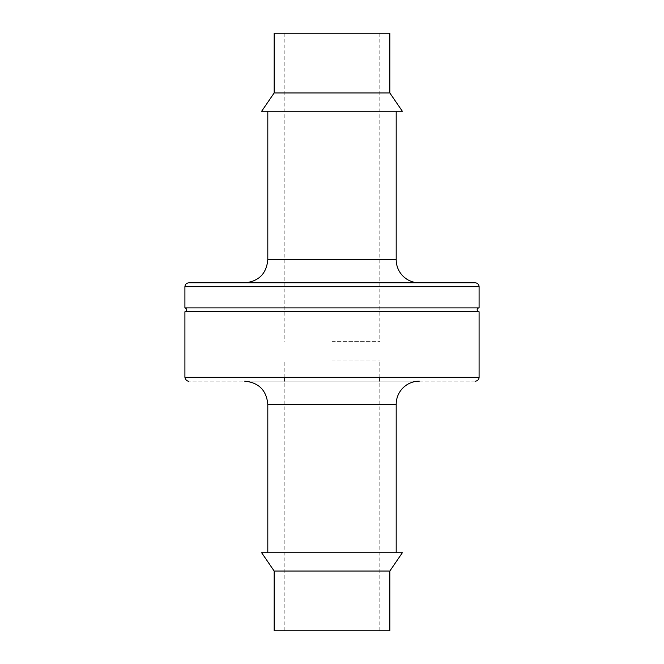<?xml version="1.0" encoding="UTF-8"?>
<svg xmlns="http://www.w3.org/2000/svg" width="664" height="664" viewBox="0 0 664 664"><rect width="100%" height="100%" fill="white"/><g stroke="black" fill="none" stroke-linecap="round" stroke-linejoin="round"><path stroke-width="0.5" stroke-dasharray="3.32 2.49" d="M475.233 381.161L188.767 381.161L475.233 381.161M419.324 381.161L244.676 381.161L419.324 381.161M184.916 311.756L479.084 311.756M396.192 552.73L267.808 552.73L396.192 552.73M184.916 307.905L479.084 307.905M261.641 552.73L402.359 552.73M274.166 571.04L389.834 571.04M188.767 282.839L475.233 282.839M274.166 630.8L389.834 630.8M419.324 282.839L244.676 282.839L419.324 282.839M332 630.8L379.808 630.8L332 630.8M332 360.917L379.808 360.917L332 360.917M396.192 111.27L267.808 111.27L396.192 111.27M261.641 111.27L402.359 111.27M274.166 92.96L389.834 92.96M274.166 33.2L389.834 33.2M332 33.2L379.808 33.2L332 33.2M332 341.636L379.808 341.636L332 341.636M184.916 377.301L479.084 377.301M267.808 404.293L396.192 404.293M184.916 286.699L479.084 286.699M267.808 259.707L396.192 259.707M379.808 630.8L379.808 381.161M379.808 377.301L379.808 360.917M284.192 630.8L284.192 381.161M284.192 377.301L284.192 360.917M284.192 33.2L284.192 341.636M379.808 33.2L379.808 341.636"/><path stroke-width="1" d="M475.233 381.161A3.86 3.86 0 0 0 479.084 377.301L184.916 377.301C185.912 381.866 189.622 381.202 188.767 381.161M419.324 381.161A23.132 23.132 0 0 0 396.192 404.293L396.192 552.73M479.084 286.699L184.916 286.699C185.123 284.375 186.41 283.096 188.767 282.839L475.233 282.839A3.86 3.86 0 0 1 479.084 286.699L479.084 307.905A1.926 1.926 0 0 0 477.159 309.831A1.926 1.926 0 0 0 479.084 311.756L184.916 311.756L184.916 377.301M479.084 311.756L479.084 377.301M479.084 307.905L184.916 307.905C187.397 309.15 187.397 310.437 184.916 311.756M389.834 571.04L402.359 552.73L261.641 552.73L274.166 571.04L274.166 630.8L389.834 630.8L389.834 571.04L274.166 571.04M396.192 111.27L396.192 259.707A23.132 23.132 0 0 0 419.324 282.839M402.359 111.27L261.641 111.27L274.166 92.96L389.834 92.96L402.359 111.27M389.834 92.96L389.834 33.2L274.166 33.2L274.166 92.96M396.192 404.293L267.808 404.293C266.438 390.241 258.728 382.53 244.676 381.161M396.192 259.707L267.808 259.707C266.438 273.759 258.728 281.47 244.676 282.839M267.808 404.293L267.808 552.73M184.916 286.699L184.916 307.905M379.808 381.161L379.808 377.301M284.192 381.161L284.192 377.301M267.808 111.27L267.808 259.707"/></g></svg>
